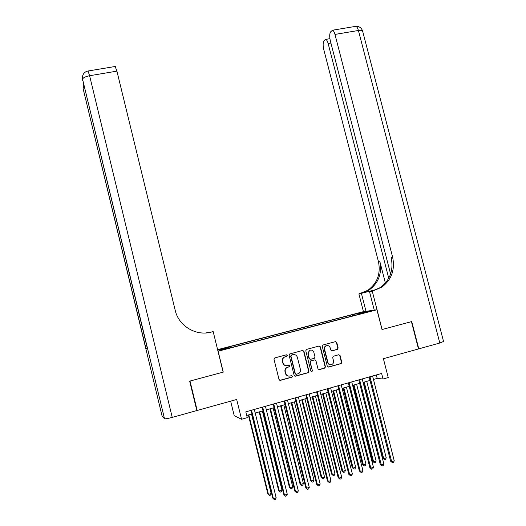 <?xml version="1.0" encoding="UTF-8"?>
<svg xmlns="http://www.w3.org/2000/svg" width="526" height="526" viewBox="0 0 526 526"><rect width="100%" height="100%" fill="white"/><g stroke="black" fill="none" stroke-linecap="round" stroke-linejoin="round"><path stroke-width="0.79" d="M287.281 355.405L286.328 354.826L274.822 357.91L274.013 359.324L279.05 379.535L280.417 380.357L291.923 377.181L292.482 376.195L291.529 375.617L290.05 376.024C287.9 376.386 286.446 375.505 285.69 373.394L285.27 371.711C284.941 369.929 285.506 368.542 286.972 367.549L289.504 366.701L289.879 365.794L288.925 365.215L287.446 365.616C285.296 365.971 283.843 365.09 283.087 362.979L282.666 361.296C282.344 359.574 282.876 358.213 284.27 357.213L286.926 356.299L287.281 355.405M286.098 365.715C284.428 365.531 283.336 364.61 282.824 362.96L282.403 361.283C282.081 359.56 282.613 358.199 284.001 357.2L286.657 356.286L287.005 355.398L286.414 354.807M279.819 380.351L291.812 377.076L292.206 376.156L291.693 375.59M288.511 376.097C286.933 375.847 285.901 374.933 285.421 373.355L285 371.678C284.671 369.903 285.237 368.516 286.703 367.523L289.234 366.675L289.602 365.767L289.05 365.195M356.273 313.627L360.737 312.654L356.273 313.627M337.396 349.409L338.159 348.028L336.752 342.479L335.43 341.663L323.043 344.984L322.267 346.371L327.29 366.247L328.625 367.063L341.203 363.578L341.775 362.263L340.072 355.55L338.744 354.734L333.234 356.266L332.688 357.568L333.53 360.902C333.813 362.447 333.313 363.617 332.018 364.413C330.072 365.097 328.697 364.446 327.908 362.447L324.601 349.363C324.318 347.896 324.779 346.759 325.975 345.95C327.968 345.148 329.388 345.786 330.223 347.844L330.775 350.02L332.103 350.835L337.396 349.409L337.823 348.028L336.416 342.492L335.496 341.65M218.126 351.25L223.254 372.125L190.017 381.041L197.178 410.458L236.687 399.477L241.565 419.281L247.253 417.664L245.813 411.845L381.62 373.453L383.04 379.009L388.234 377.536L383.401 358.693L418.492 348.942L411.424 321.656L382.007 329.546L376.925 309.761L218.001 351.25M303.91 351.296L302.568 350.474L289.609 353.998L289.116 355.274L294.146 375.373L295.507 376.195L308.157 372.71L308.94 371.303L303.91 351.296L302.7 350.447M306.566 349.402L319.085 346.042L320.419 346.864L325.443 366.76L324.877 368.075L319.321 369.627L317.987 368.811L315.942 360.718L314.601 359.896L310.794 360.967L310.261 362.269L312.385 370.712L311.984 371.632L310.892 371.119L305.777 350.796L306.566 349.402M197.178 410.458L196.737 410.181M217.685 349.974L226.233 347.719L217.652 349.823M217.613 349.672L363.348 311.675L376.925 309.761M350.066 316.593L349.757 315.383L228.928 346.897L230.204 346.871L230.467 347.502M349.757 315.383L363.196 312.181L368.7 311.412L357.41 314.357L359.922 314.022L234.432 346.798L220.749 350.04L218.139 350.02L230.204 346.871M230.644 401.154L234.215 415.685L241.565 419.281M373.46 379.463L377.201 378.398L383.04 379.009M246.707 415.448L251.954 413.955M255.215 413.028L263.066 410.799M266.34 409.872L274.099 407.67M277.393 406.736L285.053 404.56M288.366 403.62L295.934 401.469M299.261 400.523L306.737 398.406M310.084 397.452L317.467 395.355M320.827 394.401L328.119 392.33M331.498 391.37L338.705 389.325M342.097 388.366L349.211 386.347M352.624 385.374L359.652 383.382M363.078 382.409L370.021 380.436M376.32 374.953L377.201 378.398M357.41 314.357L357.391 314.686M352.637 315.922L352.118 315.067M363.196 312.181L362.986 312.904M294.935 376.195L307.855 372.678L308.644 371.271L303.62 351.296M291.489 355.109L290.931 356.089L295.349 373.73L296.296 374.308L298.604 373.572C300.136 372.599 300.727 371.192 300.392 369.364L297.374 357.332C296.625 355.228 295.185 354.346 293.048 354.688L291.003 355.188L290.931 356.089M295.862 374.295L295.066 373.697L290.654 356.082M293.889 354.57L293.048 354.688M291.213 355.103L292.765 354.682M318.795 369.633L324.555 368.049L325.121 366.734L320.104 346.871L319.183 346.023M314.778 359.863L310.498 360.954L309.959 362.25L312.385 370.712M311.412 371.685L312.082 370.679M313.831 352.328C312.97 350.237 311.53 349.606 309.505 350.441L308.144 353.86L309.308 358.495L310.649 359.311L314.463 358.245L314.995 356.95L313.831 352.328M310.833 350.033L309.209 350.441L308.144 353.86M310.176 359.33L309.012 358.482L307.841 353.853M331.663 350.862L337.054 349.409M327.185 345.569L325.653 345.95C324.463 346.759 324.003 347.896 324.279 349.363L324.601 349.363M330.381 364.702C328.967 364.597 328.033 363.841 327.58 362.427L324.279 349.363M328.106 367.076L340.861 363.551L341.427 362.243L339.73 355.543L338.869 354.715M248.371 414.975L267.852 493.901L268.444 494.414L271.16 493.566L251.527 414.074M248.805 414.85L268.444 494.414L269.443 495.472L267.852 493.901M271.16 493.566L270.528 495.13L269.443 495.472M251.066 410.359L272.744 498.076L273.375 498.615L251.533 410.227M276.163 497.741L275.506 499.352L274.394 499.7L273.375 498.615L276.163 497.741L254.328 409.438M274.394 499.7L272.744 498.076M189.669 381.14L223.142 372.158L213.175 331.61L211.222 332.11C195.994 336.364 178.669 325.995 175.211 310.347L116.91 71.135L89.604 75.731L172.232 417.394L196.829 410.556L189.669 381.14M208.487 332.669L208.401 332.34L206.021 332.945M208.401 332.34L205.712 332.965M209.401 332.511L211.222 332.11M213.175 331.61L208.631 332.642M172.232 417.394C167.866 418.551 165.296 419.005 164.506 418.749L162.126 416.197M147.247 347.982L145.906 348.271L147.306 348.232L82.589 79.294C82.937 77.795 85.271 76.612 89.604 75.731L88.052 71.003M115.168 66.48L116.91 71.135M443.543 341.473L439.808 343.018L418.795 348.856L411.733 321.577L382.113 329.519L372.237 291.095L381.56 287.314C391.535 279.891 395.21 269.805 392.593 257.05L334.97 34.427C334.293 31.961 333.464 30.561 332.491 30.225L330.538 31.954C329.519 33.861 329.434 36.754 330.295 40.64L390.594 274M374.262 310.136L369.522 291.667L374.249 290.464M369.522 291.667L372.237 291.095M377.07 289.346L361.829 293.225L369.094 290.036C378.674 282.929 382.218 273.27 379.733 261.074L385.4 283.06M363.446 311.662L358.903 293.916L367.819 290.313C377.359 283.238 380.89 273.632 378.411 261.488L323.727 49.372C322.892 45.598 322.951 42.81 323.917 40.995L325.732 39.378C326.666 39.7 327.468 41.081 328.139 43.507L388.747 278.234M358.903 293.916L376.807 289.464M366.004 311.3L361.415 293.383M373.999 290.648L372.632 290.937L380.167 287.617C390.088 280.233 393.75 270.193 391.147 257.503L392.593 257.05M259.18 411.904L278.655 490.548L279.286 491.041L281.982 490.199L262.356 411.003M259.653 411.766L279.286 491.041L280.266 492.099L278.655 490.548M281.982 490.199L281.344 491.764L280.266 492.099M269.923 408.853L289.385 487.214L290.05 487.694L292.732 486.859L273.119 407.946M270.436 408.709L290.05 487.694L291.016 488.753L289.385 487.214M292.732 486.859L292.088 488.424L291.016 488.753M280.595 405.822L300.037 483.9L300.74 484.367L303.403 483.545L283.803 404.915M281.14 405.671L300.74 484.367L301.687 485.432L300.037 483.9M303.403 483.545L302.752 485.097L301.687 485.432M291.187 402.817L310.623 480.613L311.359 481.066L314.002 480.245L294.415 401.903M291.772 402.653L311.359 481.066L312.293 482.132L310.623 480.613M314.002 480.245L313.351 481.803L312.293 482.132M262.178 407.216L283.836 494.611L284.507 495.13L262.678 407.078M287.281 494.269L286.617 495.873L285.513 496.215L284.507 495.13L287.281 494.269L265.452 406.289M285.513 496.215L283.836 494.611M273.211 404.099L294.856 491.166L295.566 491.672L273.75 403.948M298.314 490.817L297.65 492.415L296.546 492.763L295.566 491.672L298.314 490.817L276.505 403.166M296.546 492.763L294.856 491.166M284.165 401.003L305.797 487.747L306.54 488.24L284.744 400.838M309.275 487.385L308.604 488.983L307.506 489.325L306.54 488.24L309.275 487.385L287.479 400.062M307.506 489.325L305.797 487.747M286.894 354.899L287.065 355.398M295.047 397.926L316.665 484.347L317.441 484.834L295.658 397.755M320.156 483.986L319.479 485.577L318.394 485.919L317.441 484.834L320.156 483.986L298.373 396.985M318.394 485.919L316.665 484.347M301.714 399.826L321.136 477.345L321.905 477.792L324.529 476.97L304.955 398.905M302.325 399.655L321.905 477.792L322.826 478.851L321.136 477.345M324.529 476.97L323.871 478.522L322.826 478.851M305.849 394.875L327.455 480.981L328.27 481.448L306.5 394.691M330.959 480.606L330.282 482.197L329.204 482.533L328.27 481.448L330.959 480.606L309.196 393.928M329.204 482.533L327.455 480.981M312.168 396.86L331.577 474.104L332.379 474.531L334.99 473.722L315.429 395.933M312.819 396.676L332.379 474.531L333.28 475.596L331.577 474.104M334.99 473.722L334.326 475.267L333.28 475.596M316.58 391.837L338.165 477.628L339.02 478.081L317.263 391.646M341.696 477.246L341.006 478.838L339.934 479.173L339.02 478.081L341.696 477.246L319.946 390.89M339.934 479.173L338.165 477.628M322.556 393.915L341.946 470.882L342.788 471.296L345.378 470.494L325.831 392.981M323.234 393.718L342.788 471.296L343.669 472.361L341.946 470.882M345.378 470.494L344.708 472.039L343.669 472.361M327.238 388.826L348.81 474.307L349.691 474.748L327.954 388.622M352.348 473.913L351.657 475.504L350.592 475.833L349.691 474.748L352.348 473.913L330.617 387.872M350.592 475.833L348.81 474.307M332.873 390.982L352.249 467.68L353.117 468.081L355.694 467.285L336.16 390.049M333.583 390.779L353.117 468.081L353.991 469.146L352.249 467.68M355.694 467.285L355.017 468.824L353.991 469.146M337.817 385.834L359.376 471L360.29 471.428L338.573 385.624M362.933 470.606L362.236 472.19L361.178 472.519L360.29 471.428L362.933 470.606L341.216 384.874M361.178 472.519L359.376 471M343.116 388.076L362.486 464.497L363.387 464.892L365.938 464.096L346.424 387.136M343.859 387.866L363.387 464.892L364.242 465.957L362.486 464.497M365.938 464.096L365.261 465.635L364.242 465.957M348.33 382.862L369.87 467.719L370.823 468.14L349.113 382.645M373.44 467.318L372.737 468.896L371.691 469.225L370.823 468.14L373.44 467.318L351.743 381.902M371.691 469.225L369.87 467.719M353.294 385.183L372.651 461.341L373.578 461.723L376.123 460.934L356.615 384.243M354.07 384.966L373.578 461.723L374.42 462.781L372.651 461.341M376.123 460.934L375.439 462.466L374.42 462.781M358.771 379.917L380.291 464.465L381.278 464.866L359.587 379.68M383.881 464.05L383.171 465.628L382.132 465.957L381.278 464.866L383.881 464.05L362.197 378.944M382.132 465.957L380.291 464.465M363.407 382.317L382.744 458.205L383.71 458.573L386.229 457.791L366.74 381.37M364.216 382.086L383.71 458.573L384.532 459.632L382.744 458.205M386.229 457.791L385.545 459.323L384.532 459.632M369.14 376.984L390.64 461.23L391.66 461.618L369.988 376.741M394.244 460.809L393.533 462.387L392.501 462.709L391.66 461.618L394.244 460.809L372.579 376.011M392.501 462.709L390.64 461.23M331.774 350.835L332.103 350.835M327.58 362.427L327.908 362.447M339.73 355.543L340.072 355.55M341.427 362.243L341.775 362.263M340.664 363.63L341.006 363.65M328.296 367.036L328.625 367.063M336.416 342.492L336.752 342.479M337.823 348.028L338.159 348.028M164.506 418.749L82.589 79.294L82.49 76.664C83.095 73.502 84.995 71.608 88.184 70.984L115.358 66.454M145.906 348.271L83.128 88.703L162.139 416.27M83.443 83.581L83.075 87.796L84.121 86.402M83.187 88.94L83.115 88.434M82.707 80.524L82.628 79.972M361.829 293.225L360.586 293.488M379.733 261.074L378.411 261.488M439.808 343.018L358.41 30.482L334.97 34.427M330.913 43.033L328.139 43.507M355.142 26.445L355.839 26.333C356.871 26.648 357.726 28.036 358.41 30.482C360.652 30.133 362.039 30.265 362.559 30.876L362.67 31.29M340.861 363.551L341.203 363.578M337.291 349.31L337.626 349.31M369.094 290.036L367.819 290.313M380.167 287.617L381.56 287.314M329.901 38.674L325.732 39.378M443.576 341.604L362.559 30.876C361.369 27.747 359.127 26.234 355.839 26.333L332.491 30.225"/></g></svg>
